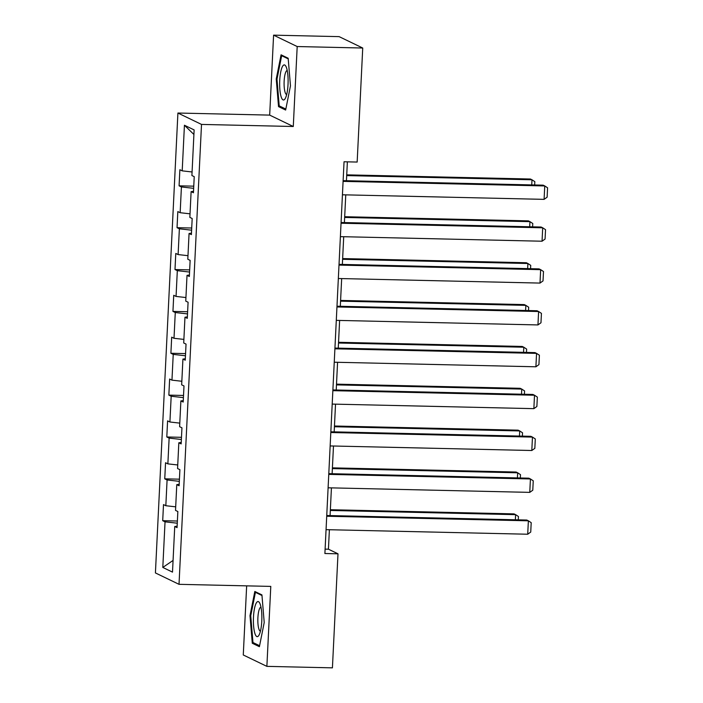 <?xml version="1.0" encoding="UTF-8"?>
<svg xmlns="http://www.w3.org/2000/svg" width="703" height="703" viewBox="0 0 703 703"><rect width="100%" height="100%" fill="white"/><g stroke="black" fill="none" stroke-linecap="round" stroke-linejoin="round"><path stroke-width="1.05" d="M246.656 585.854L243.273 654.976L266.876 666.365L332.422 667.85L337.994 553.815L328.433 549.192L329.382 529.737M177.912 113.034L155.416 572.936L179.019 584.325L201.515 124.422L177.912 113.034L269.68 115.107L293.283 126.496L297.193 46.539L273.59 35.15L269.68 115.107M273.59 35.15L339.136 36.635L362.73 48.024L297.193 46.539M177.13 526.204L174.731 526.503L177.059 527.628L177.85 511.52L175.522 510.404L176.778 484.639L179.107 485.764L179.898 469.666L177.569 468.541L178.826 442.785L181.154 443.909L181.945 427.811L179.617 426.686L180.873 400.921L183.202 402.046L183.993 385.947L181.664 384.822L182.921 359.066L185.249 360.191L186.04 344.092L183.711 342.967L184.968 317.211L187.297 318.336L188.088 302.228L185.759 301.112L187.016 275.348L189.344 276.472L190.135 260.374L187.806 259.249L189.063 233.493L191.392 234.617L192.183 218.519L189.854 217.394L191.111 191.638L193.439 192.754L194.23 176.655L191.901 175.53L194.133 129.923L184.432 125.239L193.905 134.475M174.731 526.503L172.499 572.119L162.806 567.435L165.038 521.819L162.709 520.695L177.384 521.028M184.432 125.239L182.2 170.855L179.871 169.731L179.089 185.829L181.418 186.954L180.153 212.71L177.824 211.594L177.042 227.693L179.37 228.809L178.105 254.574L175.776 253.449L174.994 269.548L177.323 270.673L176.058 296.429L173.729 295.304L172.947 311.403L175.275 312.527L174.01 338.292L171.681 337.168L170.899 353.266L173.228 354.391L171.963 380.147L169.634 379.022L168.852 395.121L171.181 396.246L169.915 422.002L167.586 420.886L166.804 436.985L169.133 438.101L167.868 463.866L165.548 462.741L164.757 478.84L167.086 479.964L165.829 505.721L163.5 504.596L162.709 520.695M362.73 48.024L357.159 162.059L344.048 161.76L324.891 553.516L337.994 553.815M179.177 484.341L176.778 484.639M165.829 505.721L175.697 506.837M167.086 479.964L179.327 481.344M181.225 442.486L178.826 442.785M167.868 463.866L177.745 464.973M169.133 438.101L181.374 439.48M183.272 400.622L180.873 400.921M169.915 422.002L179.792 423.118M171.181 396.246L183.421 397.626M185.32 358.767L182.921 359.066M171.963 380.147L181.84 381.263M173.228 354.391L185.469 355.771M187.367 316.912L184.968 317.211M174.01 338.292L183.887 339.4M175.275 312.527L187.516 313.907M189.415 275.049L187.016 275.348M176.058 296.429L185.935 297.545M177.323 270.673L189.564 272.052M191.462 233.194L189.063 233.493M178.105 254.574L187.982 255.681M179.37 228.809L191.611 230.189M193.51 191.33L191.111 191.638M180.153 212.71L190.03 213.826M181.418 186.954L193.659 188.334M182.2 170.855L192.077 171.971M266.876 666.365L270.787 586.407L179.019 584.325M293.283 126.496L201.515 124.422M330.076 515.58L331.429 487.873M332.124 473.725L333.477 446.018M334.171 431.87L335.524 404.155M336.219 390.007L337.572 362.3M338.257 348.152L339.619 320.445M340.305 306.288L341.667 278.581M342.352 264.433L343.714 236.726M344.4 222.579L345.762 194.863M346.447 180.715L347.37 161.839M162.806 567.435L173.079 560.423M165.038 521.819L177.279 523.199M325.102 549.122L328.433 549.192M179.089 185.829L193.764 186.163M177.042 227.693L191.717 228.018M174.994 269.548L189.669 269.882M172.947 311.403L187.622 311.737M170.899 353.266L185.574 353.6M168.852 395.121L183.527 395.455M166.804 436.985L181.479 437.31M164.757 478.84L179.432 479.174M276.244 79.008L278.537 106.61L285.638 110.046L290.462 85.863L288.177 58.252L281.068 54.825L276.244 79.008L277.008 79.026M259.398 646.69L264.214 622.506L261.929 594.905L254.82 591.469L249.996 615.652L252.289 643.263L259.398 646.69M280.849 106.663L278.537 106.61M254.6 643.315L252.289 643.263M250.769 615.67L249.996 615.652M343.09 181.374L544.746 185.944L543.155 185.17L343.126 180.645M342.431 194.793L544.096 199.362L544.746 185.944L547.584 187.806L547.119 197.192L544.096 199.362M346.702 175.592L531.986 179.783L530.396 179.019L346.737 174.854M531.74 184.915L531.986 179.783L534.825 181.646L534.658 184.986M281.068 96.548A17.557 4.218 -88.7 0 0 285.321 98.35A17.557 4.218 -88.7 0 0 286.692 68.34A17.557 4.218 -88.7 0 0 286.042 66.627A17.557 4.218 -88.7 0 0 280.462 73.376A17.557 4.218 -88.7 0 0 281.068 96.548M287.219 70.502A12.021 2.882 -88.7 0 0 284.32 78.78A12.021 2.882 -88.7 0 0 285.058 92.172A12.021 2.882 -88.7 0 0 286.675 94.536M282.931 55.722L281.666 55.695L288.221 58.867M285.84 109.07L279.205 105.872L276.991 79.123L281.666 55.695M261.78 621.092A17.557 4.218 -88.7 0 0 259.794 603.271A17.557 4.218 -88.7 0 0 253.484 617.093A17.557 4.218 -88.7 0 0 254.864 633.341A17.557 4.218 -88.7 0 0 259.082 634.994A17.557 4.218 -88.7 0 0 261.78 621.092M260.98 607.146A12.021 2.882 -88.7 0 0 257.896 617.796A12.021 2.882 -88.7 0 0 260.435 631.18M259.592 645.714L252.966 642.516L250.743 615.766L255.417 592.339L261.982 595.511M256.683 592.374L255.417 592.339M341.043 223.229L542.698 227.798L541.108 227.034L341.078 222.5M340.384 236.647L542.048 241.217L542.698 227.798L545.537 229.661L545.071 239.055L542.048 241.217M338.995 265.093L540.651 269.662L539.06 268.889L339.031 264.354M338.336 278.511L540.001 283.081L540.651 269.662L543.489 271.516L543.024 280.91L540.001 283.081M344.655 217.447L529.939 221.647L528.348 220.874L344.69 216.717M529.693 226.77L529.939 221.647L532.777 223.501L532.61 226.841M342.607 259.302L527.891 263.502L526.301 262.737L342.642 258.572M527.645 268.634L527.891 263.502L530.73 265.365L530.563 268.695M336.948 306.947L538.603 311.517L537.013 310.752L336.983 306.218M336.289 320.366L537.953 324.935L538.603 311.517L541.442 313.38L540.976 322.765L537.953 324.935M334.9 348.811L536.556 353.381L534.965 352.607L334.936 348.073M334.241 362.221L535.906 366.79L536.556 353.381L539.394 355.235L538.929 364.629L535.906 366.79M332.853 390.666L534.508 395.235L532.918 394.462L332.888 389.937M332.194 404.084L533.858 408.654L534.508 395.235L537.347 397.098L536.881 406.483L533.858 408.654M340.56 301.165L525.853 305.366L524.253 304.592L340.595 300.427M525.598 310.489L525.853 305.366L528.682 307.22L528.515 310.559M338.512 343.02L523.805 347.22L522.206 346.456L338.547 342.291M523.55 352.352L523.805 347.22L526.635 349.083L526.468 352.414M336.465 384.884L521.758 389.075L520.158 388.311L336.5 384.146M521.503 394.207L521.758 389.075L524.587 390.938L524.42 394.278M330.805 432.521L532.461 437.09L530.87 436.326L330.841 431.791M330.146 445.939L531.811 450.509L532.461 437.09L535.299 438.953L534.834 448.347L531.811 450.509M334.417 426.739L519.71 430.939L518.111 430.166L334.452 426.009M519.455 436.062L519.71 430.939L522.54 432.793L522.373 436.132M328.758 474.384L530.422 478.954L528.823 478.181L328.793 473.646M328.099 487.803L529.763 492.372L530.422 478.954L533.252 480.808L532.786 490.202L529.763 492.372M332.37 468.593L517.663 472.794L516.064 472.029L332.405 467.864M517.408 477.926L517.663 472.794L520.492 474.657L520.325 477.987M326.71 516.239L528.375 520.809L526.775 520.044L326.746 515.51M326.051 529.658L527.716 534.227L528.375 520.809L531.204 522.672L530.739 532.057L527.716 534.227M330.322 510.457L515.615 514.658L514.016 513.884L330.357 509.719M515.361 519.781L515.615 514.658L518.445 516.512L518.278 519.851"/></g></svg>
